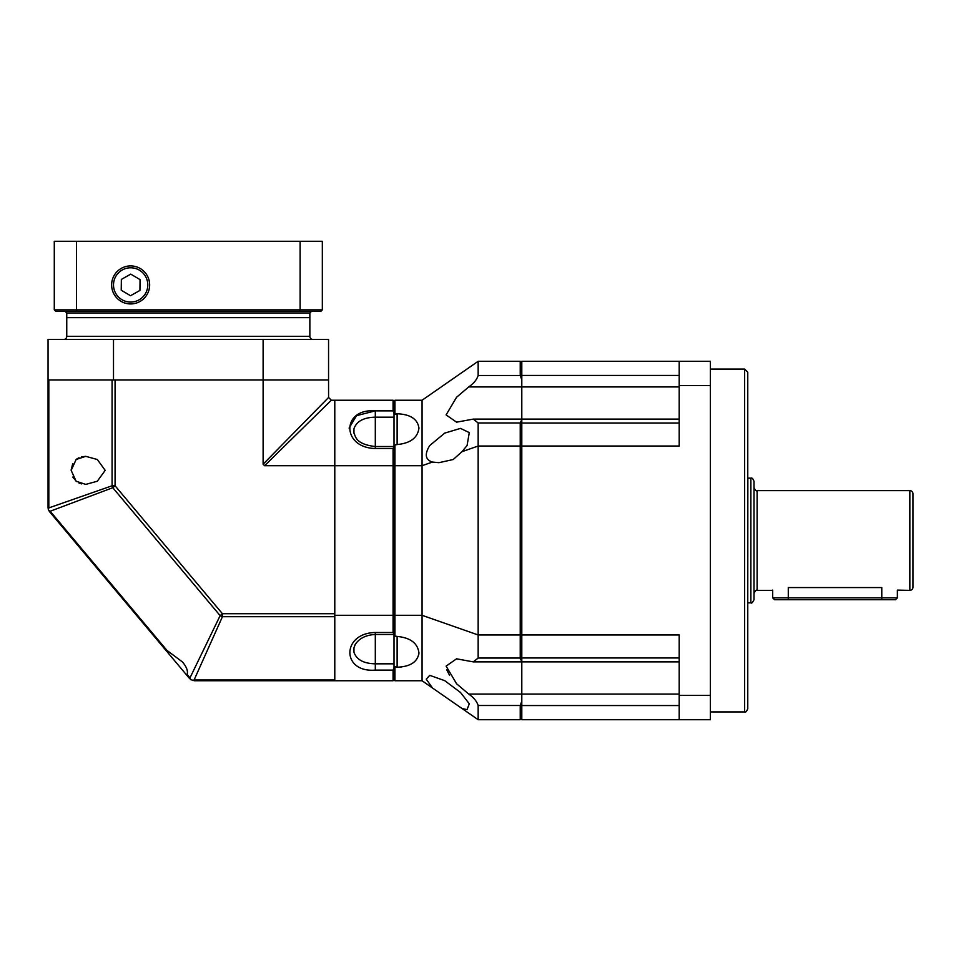 <?xml version="1.0" encoding="UTF-8"?>
<svg xmlns="http://www.w3.org/2000/svg" width="961" height="961" viewBox="0 0 961 961"><rect width="100%" height="100%" fill="white"/><g stroke="black" fill="none" stroke-linecap="round" stroke-linejoin="round"><path stroke-width="1.44" d="M521.799 446.024L679.199 446.024L679.199 385.601L710.359 385.601L710.359 361.288L521.799 361.288L521.799 719.717L710.359 719.717L710.359 695.392L679.199 695.392L679.199 634.969L521.799 634.969M747.766 708.798L747.766 372.195L744.643 369.072L744.643 711.921C745.46 712.678 746.505 711.633 747.766 708.798M710.359 385.601L710.359 695.392M679.199 385.601L679.199 361.288M679.199 695.392L679.199 719.717M881.778 587.567C902.847 590.631 902.847 590.631 881.778 587.567L881.778 597.85L772.692 597.85L774.566 599.712L788.284 599.712L788.284 587.567C767.214 590.631 767.214 590.631 788.284 587.567L881.778 587.567M909.839 590.366L909.839 490.627A3.111 3.111 0 0 1 912.95 493.75L912.95 587.243A3.111 3.111 0 0 1 909.839 590.366L897.37 590.126L897.37 597.85L881.778 597.85L881.778 599.712L788.284 599.712M754.001 599.712L754.001 481.281C752.98 478.626 751.934 477.593 750.877 478.158L750.877 602.835C751.562 603.664 752.595 602.619 754.001 599.712M912.95 540.502L912.95 514.784M909.839 490.627L757.112 490.627L757.112 590.366C756.355 589.573 755.31 590.607 754.001 593.478L754.001 540.502M912.95 493.75L912.95 496.897M897.37 597.85L895.496 599.712L881.778 599.712M747.766 603.16L747.85 478.158L750.877 478.158M520.297 658.814L521.799 661.312L521.799 694.07L468.716 694.07L456.571 683.751L446.108 666.117L456.571 658.814L473.305 661.889L478.158 658.033L478.158 634.969L422.059 615.304L422.059 680.748L478.158 719.717L520.237 719.717L521.799 718.155M679.199 419.104L473.305 419.104L456.571 422.179L446.108 414.888L456.571 397.241L468.716 386.923L521.799 386.923L521.799 419.681L520.237 422.972L520.237 446.024L521.799 446.409M432.426 393.049L461.977 372.52M432.426 687.944L426.252 679.151L429.735 675.343L444.727 680.664L460.511 692.485L469.292 703.764L467.07 709.626L461.977 708.473M679.199 386.923L521.799 386.923L521.799 379.823L520.237 375.487L478.158 375.487L478.158 361.288L422.059 400.244L422.059 465.701L432.426 462.061C425.291 459.754 424.402 454.241 429.735 445.532L444.715 433.111L460.511 428.39L469.28 432.618L467.07 445.532L461.977 451.694L478.158 446.024L478.158 634.969L520.237 634.969L520.237 658.033L478.158 658.033M418.948 652.891C417.663 661.901 410.395 666.682 397.121 667.222L394.01 666.514L394.01 635.846L397.121 636.446C410.371 637.684 417.639 643.161 418.948 652.891L418.876 654.153M418.948 428.101C417.663 437.808 410.395 443.285 397.121 444.547L394.01 445.147L394.01 414.491L397.121 413.771C410.371 414.299 417.639 419.08 418.948 428.101M679.199 694.07L521.799 694.07L521.799 701.17L520.237 705.506L520.237 719.717M446.805 669.889L449.58 675.343M468.716 694.07C473.653 697.47 476.8 701.29 478.158 705.506L478.158 719.717M521.799 634.584L520.237 634.969L520.237 446.024L478.158 446.024L478.158 422.972L520.237 422.972M473.305 419.104L478.158 422.972M478.158 375.487C476.836 379.679 473.677 383.487 468.716 386.923M521.799 362.838L520.237 361.288L520.237 375.487M520.237 361.288L478.158 361.288M398.803 667.186L401.386 666.97M394.947 667.222L394.947 680.748L422.059 680.748M394.947 444.547L394.947 465.701L422.059 465.701L422.059 615.304L394.947 615.304L394.947 636.446M432.426 462.061L438.949 462.673L453.172 459.538L461.977 451.694M422.059 400.244L394.947 400.244L394.947 413.771M394.01 666.514L394.01 679.811L394.947 680.748M394.01 445.147L394.01 465.929L394.947 465.701L394.947 615.304L394.01 615.064L394.01 635.846M394.947 400.244L394.01 401.181L394.01 414.491M394.01 615.064L394.01 446.745L393.073 448.499L393.073 465.701L394.01 465.929L394.01 634.26L393.073 632.494L393.073 615.304L394.01 615.064M394.01 413.302L394.01 401.181L393.073 400.244L393.073 410.876L394.01 413.302M394.01 679.811L394.01 667.691L393.073 670.117L393.073 680.748L394.01 679.811M393.073 400.244L334.788 400.244L334.788 465.701L393.073 465.701L393.073 615.304L334.788 615.304L334.788 680.748L393.073 680.748M393.073 448.499L375.307 448.499C341.443 447.814 341.371 408.137 375.307 410.876L375.307 446.529C354.309 444.162 355.618 435.105 353.936 433.171L353.948 428.762C356.555 421.29 363.678 417.434 375.307 417.17L375.09 417.17M393.073 410.876L375.307 410.876L356.687 415.608M356.507 415.729L349.083 428.089M263.11 464.223L263.11 379.979L115.08 379.979L115.08 485.785L112.785 487.707L112.089 485.785L112.089 379.979L48.819 379.979L48.819 507.913L112.089 485.785L115.08 485.785L222.435 613.731L222.435 616.71L194.086 679.992L334.788 679.992L334.788 616.71L222.435 616.71L220.141 615.641L222.435 613.731L334.788 613.731L334.788 465.701L264.575 465.701L263.11 464.223L328.578 397.47L331.329 400.22L334.788 400.244L334.788 615.304M393.073 670.117L375.307 670.117C341.443 672.892 341.371 633.227 375.307 632.494L393.073 632.494M353.948 652.231L353.948 647.822L355.15 644.651C359.114 638.392 365.829 635.005 375.307 634.464L375.307 663.823C363.69 663.57 356.579 659.702 353.948 652.231M164.247 648.363L49.504 511.624L175.659 661.961L164.247 648.363L182.458 661.961C186.614 666.91 188.164 671.066 187.119 674.418L187.059 675.559L190.734 679.607L194.326 680.748L334.788 680.748M71.162 470.373L76.135 459.478L85.769 456.343L97.337 459.514L105.181 470.373L97.313 481.233L85.769 484.392L76.135 481.257L71.162 470.373M85.769 456.343L81.505 456.847M78.958 457.736L76.58 459.13M72.748 463.67L71.162 469.833M331.329 400.22L264.575 465.701M48.819 507.913L48.314 509.414L48.05 507.624L48.05 379.979L328.554 379.979L328.578 397.47M72.748 477.076L76.568 481.605M78.958 482.999L81.505 483.888M194.086 679.992L192.524 680.484M50.128 511.264L112.785 487.707L220.141 615.641L189.99 677.841L190.734 679.607M175.659 661.961L187.059 675.559L175.659 661.961M166.205 649.504L50.284 511.36L48.675 510.327L49.504 511.624M187.059 675.559L189.557 678.526M48.314 509.414L48.675 510.327M147.79 284.924A17.142 17.142 0 0 1 130.648 302.066A17.142 17.142 0 0 1 113.506 284.924A17.142 17.142 0 0 1 130.648 267.783A17.142 17.142 0 0 1 147.79 284.924M130.528 295.724L121.23 290.222L121.35 279.423L130.756 274.125L140.054 279.627L139.934 290.426L130.528 295.724M66.753 336.35L309.862 336.35L309.862 317.647L66.753 317.647L66.753 312.974L309.862 312.974L309.862 317.647L66.753 317.647L66.753 336.35A3.111 3.111 0 0 1 63.63 339.461M309.862 336.35A3.111 3.111 0 0 0 312.974 339.461M263.11 379.979L328.554 379.979L328.554 339.461L263.11 339.461L263.11 379.979M48.05 379.979L48.05 339.461L113.506 339.461L113.506 379.979M263.11 339.461L113.506 339.461M111.632 284.924A19.016 19.016 0 0 1 130.648 265.909A19.016 19.016 0 0 1 149.652 284.924A19.016 19.016 0 0 1 130.648 303.94A19.016 19.016 0 0 1 111.632 284.924M66.753 312.974L65.192 311.412L311.412 311.412L309.862 312.974M54.284 241.283L322.319 241.283L322.319 309.862L320.77 311.412L55.846 311.412L54.284 309.862L54.284 241.283M54.284 309.862L76.496 309.862L76.496 241.283M77.06 311.412L76.496 309.862L300.12 309.862L300.12 241.283M322.319 309.862L300.12 309.862L299.556 311.412M679.199 375.439L521.799 375.439M521.799 423.032L679.199 423.032M679.199 705.554L521.799 705.554M679.199 657.961L521.799 657.961M397.121 667.222L397.121 636.446M397.121 444.547L397.121 413.771M478.158 705.506L520.237 705.506M394.01 663.823L375.307 663.823L375.307 670.117M375.307 417.17L394.01 417.17M394.01 446.529L375.307 446.529L375.307 448.499M375.307 632.494L375.307 634.464L394.01 634.464M187.119 674.418L189.99 677.841M710.359 711.921L744.643 711.921M473.449 661.889L679.199 661.889M710.359 369.072L744.643 369.072M771.971 590.366L757.112 590.366M757.112 490.627C756.295 491.383 755.25 490.35 754.001 487.515M747.85 602.835L750.877 602.835M772.692 590.126L772.692 597.85"/></g></svg>
